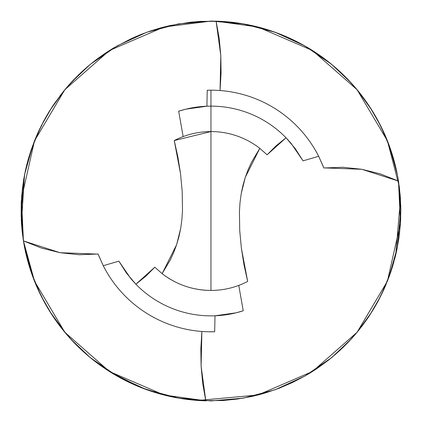 <?xml version="1.0" encoding="UTF-8"?>
<svg xmlns="http://www.w3.org/2000/svg" width="422" height="422" viewBox="0 0 422 422"><rect width="100%" height="100%" fill="white"/><g stroke="black" fill="none" stroke-linecap="round" stroke-linejoin="round"><path stroke-width="0.63" d="M332.246 64.877C296.893 36.155 256.465 21.564 210.958 21.1L164.037 26.987L109.467 50.498L64.835 89.712L34.509 140.806L21.453 198.767L23.426 240.899L41.467 248.062L60.082 252.709L79.109 254.735L98.062 254.012L103.248 265.718L118.862 261.149L130.836 278.657L135.884 284.222L154.821 267.2L162.127 273.651L176.618 244.707L180.727 228.202L181.914 219.298L182.504 210.072L181.914 219.298L180.727 228.202L178.954 236.631L176.618 244.707L173.753 252.398L170.382 259.767L162.127 273.651L154.821 267.2L145.822 276.215L135.884 284.222L126.595 273.287L118.862 261.149L103.248 265.718L98.653 255.521M89.67 357.123L90.566 357.861M91.706 358.79L104.946 368.554M110.559 372.188L140.763 387.449L164.322 395.082M179.936 398.347L193.73 400.119M193.809 400.125L197.939 400.452M197.971 400.457L257.884 395.013L312.449 371.502L357.081 332.288L387.407 281.194L400.462 223.233L398.489 181.101L380.449 173.938L361.839 169.291L342.806 167.265L323.853 167.988L318.668 156.282L303.059 160.851L291.08 143.343L286.032 137.778L267.094 154.8L259.788 148.349L245.298 177.293L241.189 193.798L240.002 202.702L239.416 211.928L240.002 202.702L241.189 193.798L242.961 185.369L245.298 177.293L248.162 169.602L251.538 162.233L259.788 148.349A79.431 79.431 0 0 0 210.958 131.569L210.958 290.431A79.431 79.431 0 0 0 247.672 281.442L244.037 265.042L241.379 248.247L239.733 230.697L239.416 211.928L239.733 230.697L241.379 248.247L247.672 281.442A79.431 79.431 0 0 1 162.127 273.651C176.538 284.676 192.817 290.273 210.958 290.431L210.958 106.133A104.867 104.867 0 0 0 178.685 111.223L183.148 136.596L178.685 111.223A104.867 104.867 0 0 1 210.958 106.133L210.958 90.187A120.813 120.813 0 0 0 207.234 90.245L206.917 106.212L207.234 90.245A120.813 120.813 0 0 1 318.668 156.282L323.268 166.479M177.245 139.075L176.422 139.466M174.244 140.558A79.431 79.431 0 0 1 259.788 148.349L267.094 154.8L276.099 145.785L286.032 137.778L295.321 148.713L303.059 160.851L318.668 156.282A120.813 120.813 0 0 0 210.958 90.187L210.958 106.133A104.867 104.867 0 0 1 286.032 137.778A104.867 104.867 0 0 0 210.958 106.133L210.958 131.569L174.244 140.558L177.878 156.958L180.537 173.753L182.183 191.303L182.504 210.072L182.183 191.303L180.537 173.753L174.244 140.558M192.606 107.752L185.585 109.251M63.759 91.02L69.029 84.833L59.882 95.942M69.076 84.78L73.982 79.473L63.569 91.257L52.724 106.006M31.46 149.008L41.076 126.131L52.175 106.835L63.569 91.257M24.545 174.771L26.138 167.37M28.875 157.068L34.762 140.173L43.419 121.599L48.498 112.669L54.058 104.023L64.83 89.722M66.428 87.823L80.618 72.895L88.277 66.043L96.295 59.623L104.635 53.657L113.26 48.161L131.39 38.571L140.837 34.52L150.48 30.991L160.276 27.989L170.203 25.526L190.454 22.213L200.698 21.38L220.342 21.332M191.451 399.898L205.809 400.831A189.9 189.9 0 0 1 23.426 240.899L22.086 230.713L21.295 220.469L21.606 196.573L23.669 179.614L25.642 169.533L28.158 159.569L31.202 149.768M171.168 396.685L182.378 398.737M138.453 386.515L149.457 390.666M123.034 379.32L128.525 382.074M89.332 356.838L104.566 368.3M76.857 345.46L80.913 349.384M54.971 319.306L67.082 334.941M43.856 301.218L46.056 305.175M31.486 273.055L33.955 279.786M21.496 223.887L23.426 240.899A189.9 189.9 0 0 0 205.809 400.831L201.104 366.238L201.885 331.47L205.071 331.666M24.734 173.822L22.456 188.017L21.253 202.365L21.147 216.729M27.135 163.34L26.56 165.624M34.166 141.665L28.116 159.706M37.874 132.872L34.509 140.8M44.284 119.996L42.828 122.723M39.863 128.605L37.896 132.83M47.591 114.188L44.563 119.495M78.988 74.451L69.029 84.833M87.264 66.913L80.391 73.106M380.227 297.083L369.772 315.118L358.368 330.716L347.939 342.522M393.056 264.884L390.477 272.934L380.86 295.822L369.772 315.118M397.371 247.229L395.783 254.614M41.24 296.191L31.45 272.955L28.089 262.189M87.781 355.53L73.924 342.469L63.479 330.632L52.112 315.07L41.024 295.759L35.917 284.634M52.112 315.07L46.394 305.765M63.479 330.632L59.935 326.122M73.924 342.469L69.646 337.858M87.254 355.081L84.268 352.465M110.896 372.399L108.913 371.154M103.685 367.699L101.048 365.858M131.242 383.355L120.386 377.906M163.657 394.913L145.426 389.232M179.725 398.315L174.956 397.455M197.338 400.409L194.4 400.177M385.856 284.977L382.179 293.132L375.469 305.86L367.81 318.046L359.275 329.593L354.702 335.1L349.912 340.438L339.715 350.582L328.775 359.934L317.175 368.417L311.167 372.309L305.006 375.976L292.256 382.617L279.021 388.282L265.417 392.924L258.517 394.85L251.549 396.511L237.407 399.048L223.085 400.515L202.085 400.694M230.47 22.102L216.106 21.169A189.9 189.9 0 0 1 398.489 181.101L400.214 195.391L400.853 209.76L400.404 224.093L398.88 238.361L396.269 252.509L392.592 266.424L387.433 281.126M250.752 25.315L239.538 23.263M283.468 35.485L272.459 31.333M298.887 42.68L293.39 39.926M332.583 65.162L317.349 53.699M345.059 76.54L341.002 72.616M366.945 102.694L354.839 87.059M378.059 120.782L375.86 116.825M390.434 148.945L387.96 142.214M400.42 198.113L398.489 181.101A189.9 189.9 0 0 0 216.106 21.169L220.817 55.762L220.036 90.53L221.07 73.127L220.817 55.762L219.197 38.434L216.106 21.169L257.884 26.987L312.449 50.498L357.081 89.712L387.407 140.806L399.249 186.339M397.181 248.178L399.465 233.983L400.663 219.635L400.773 205.271M394.781 258.66L395.287 256.655M384.041 289.128L389.464 275.793L393.847 262.115M377.632 302.004L379.093 299.277M382.052 293.396L384.025 289.17M374.33 307.812L377.358 302.505M342.928 347.549L352.887 337.167L362.034 326.058L370.294 314.316M334.651 355.087L342.342 348.113M24.581 247.408L32.642 276.31M35.859 284.497L44.537 302.468M50.007 311.779L66.708 334.504M70.843 339.177L89.944 357.344M90.355 357.687L116.915 375.981M117.363 376.234L146.598 389.659M147.051 389.822L178.232 398.057M178.691 398.141L210.794 400.9M211.28 400.9L243.241 398.136M243.679 398.062L274.991 389.78M275.265 389.68L304.71 376.144M304.953 376.007L331.639 357.624M331.866 357.439L351.057 339.198M356.912 332.489L371.898 311.805M377.368 302.49L386.035 284.56M389.279 276.294L397.345 247.366M316.885 53.388L327.14 60.789M327.15 60.794L331.623 64.366M296.956 41.688L302.036 44.368M284.17 35.78L288.859 37.816M266.525 29.413L279.828 34.029M229.684 22.023L238.119 23.052M339.562 71.276L347.96 79.5L358.383 91.3L369.741 106.829L380.818 126.094L390.424 148.919L393.81 159.732M380.818 126.094L385.94 137.224M369.751 106.85L375.453 116.113M358.726 91.722L363.205 97.493M340.063 71.735L352.228 84.094M335.115 67.309L335.701 67.815M323.816 167.887L361.839 169.291L398.489 181.101M98.104 254.113L60.082 252.709L23.426 240.899L34.509 281.194L64.835 332.288L109.467 371.502L164.037 395.013L205.809 400.831L202.724 383.566L201.104 366.238L200.846 348.873L201.885 331.47M214.682 331.755A120.813 120.813 0 0 1 103.248 265.718A120.813 120.813 0 0 0 214.682 331.755L214.998 315.788L214.682 331.755L208.273 331.782M243.23 310.777A104.867 104.867 0 0 1 135.884 284.222A104.867 104.867 0 0 0 243.23 310.777L238.768 285.404L243.23 310.777L236.009 312.834L214.998 315.788M229.31 314.248L236.331 312.749M23.532 240.946L21.153 211L24.64 174.798M398.389 181.054L400.763 211L397.281 247.202M397.334 174.592L389.258 145.648M386.046 137.472L377.347 119.473M371.882 110.174L356.922 89.522M351.067 82.812L331.972 64.656M331.502 64.265L305 46.019M304.552 45.766L275.329 32.341M274.864 32.177L243.684 23.943M243.225 23.859L211.121 21.1M210.794 21.1L178.39 23.912M178.232 23.943L146.914 32.225M146.787 32.272L117.2 45.861M116.968 45.993L90.255 64.397M90.076 64.545L70.854 82.807M65.02 89.49L50.033 110.179M44.558 119.495L35.881 137.451M32.647 145.674L24.571 174.634M22.661 235.629L21.453 223.233L24.429 175.383M26.475 165.967L34.604 140.558M69.741 84.041L69.978 83.778M70.453 83.25L80.987 72.542M332.246 357.123L351.468 338.75M178.685 111.223L185.907 109.166L206.917 106.212M399.254 186.371L400.462 198.767L395.741 254.782M395.699 254.967L395.477 255.896M395.44 256.033L387.312 281.442M379.578 298.349L378.639 300.142M378.555 300.295L374.71 307.163M374.061 308.26L373.813 308.677M373.676 308.904L368.453 317.101M367.942 317.861L363.015 324.755M352.18 337.959L351.943 338.222M390.63 149.52L397.255 174.186M397.255 247.814L390.624 272.501M390.477 272.934L380.86 295.822M347.659 342.817L340.459 349.896M31.281 272.47L24.661 247.82M24.661 174.202L31.297 149.483M31.465 148.998L41.076 126.131M74.267 79.178L81.467 72.099"/></g></svg>
